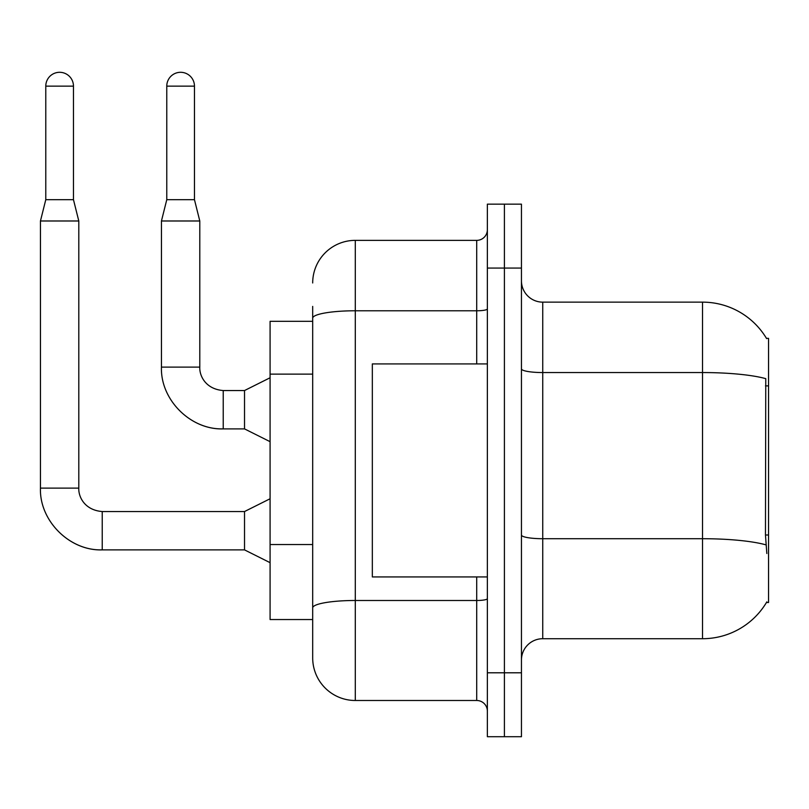 <?xml version="1.0" encoding="UTF-8"?>
<svg xmlns="http://www.w3.org/2000/svg" width="809" height="809" viewBox="0 0 809 809"><rect width="100%" height="100%" fill="white"/><g stroke="black" fill="none" stroke-linecap="round" stroke-linejoin="round"><path stroke-width="1.21" d="M766.831 553.508L765.466 535.002L765.769 378.652A74.559 12.944 180 0 0 702.515 372.555L702.515 302.141A74.559 74.559 0 0 1 766.619 338.627A74.559 74.559 0 0 0 702.515 302.141A74.559 74.559 0 0 1 766.457 338.354L768.55 338.354L768.55 602.503L766.457 602.503L766.831 601.866A74.559 74.559 0 0 1 702.515 638.716L542.748 638.716A21.297 21.297 0 0 0 521.451 660.013M312.689 321.315L270.085 321.315L270.085 619.542L312.689 619.542L312.689 657.889L312.689 321.315M504.401 672.795L504.401 736.706L521.451 736.706L521.451 672.795L504.401 672.795L504.401 736.706L487.362 736.706L487.362 672.795L504.401 672.795L504.401 268.062L504.401 672.795M487.362 672.795L487.362 204.151L504.401 204.151L504.401 268.062L504.401 204.151L521.451 204.151L521.451 672.795M766.457 338.354A74.559 74.559 0 0 0 702.515 302.141L542.748 302.141A21.297 21.297 0 0 1 521.451 280.844A21.297 21.297 0 0 0 542.748 302.141L542.748 638.716M312.689 282.968A42.604 42.604 0 0 1 355.293 240.364L355.293 700.493L476.713 700.493L476.713 576.938M355.293 240.364L476.713 240.364A10.648 10.648 0 0 0 487.362 229.716M312.689 359.216L312.689 306.409M312.689 615.285L312.689 559.454M487.362 711.141A10.648 10.648 0 0 0 476.713 700.493M355.293 700.493A42.604 42.604 0 0 1 312.689 657.889M73.467 199.681L45.779 199.681L45.779 86.138A13.844 13.844 0 0 1 59.623 72.294A13.844 13.844 0 0 1 73.467 86.138L73.467 199.681L78.797 220.988L78.797 488.11C78.331 496.625 84.49 510.135 102.227 511.541L102.227 549.847C69.614 551.05 39.287 520.723 40.45 488.11L40.45 220.988L78.797 220.988M270.085 562.67L244.52 549.887L244.52 511.541L270.085 498.759M194.463 199.681L166.775 199.681L166.775 86.138A13.844 13.844 0 0 1 180.619 72.294A13.844 13.844 0 0 1 194.463 86.138L194.463 199.681L199.793 220.988L199.793 367.114C199.327 375.629 205.486 389.139 223.223 390.545L223.223 428.851C190.611 430.054 160.283 399.727 161.446 367.114L161.446 220.988L199.793 220.988M270.085 441.674L244.52 428.891L244.52 390.545L270.085 377.763M487.362 363.919L372.332 363.919L372.332 576.938L487.362 576.938M768.55 535.002L765.466 535.002M768.55 385.883L765.466 385.883M312.689 374.122L270.085 374.122M312.689 544.538L270.085 544.538M702.515 638.716L702.515 372.555L542.748 372.555A21.297 3.701 0 0 1 521.451 368.853M765.992 544.872A74.559 12.944 180 0 0 702.515 538.713L542.748 538.713A21.297 3.701 -0 0 1 521.451 535.012M521.451 268.062L487.362 268.062M487.362 598.64A10.648 1.851 0 0 1 476.713 600.49L355.293 600.49A42.604 7.402 180 0 0 312.689 607.883M312.689 318.18A42.604 7.402 180 0 1 355.293 310.777L476.713 310.777L476.713 240.364M476.713 363.919L476.713 310.777A10.648 1.851 0 0 0 487.362 308.927M244.52 549.887L102.227 549.887C69.614 551.05 39.287 520.723 40.45 488.11C39.287 520.723 69.614 551.05 102.227 549.887C69.614 551.05 39.287 520.723 40.45 488.11L78.797 488.11C78.331 496.625 84.49 510.135 102.227 511.541C84.49 510.135 78.331 496.625 78.797 488.11C78.331 496.625 84.49 510.135 102.227 511.541C84.49 510.135 78.331 496.625 78.797 488.11M45.779 86.138L73.467 86.138M244.52 428.891L223.223 428.891C190.611 430.054 160.283 399.727 161.446 367.114C160.283 399.727 190.611 430.054 223.223 428.891C190.611 430.054 160.283 399.727 161.446 367.114L199.793 367.114C199.327 375.629 205.486 389.139 223.223 390.545C205.486 389.139 199.327 375.629 199.793 367.114C199.327 375.629 205.486 389.139 223.223 390.545L244.52 390.545M166.775 86.138L194.463 86.138M244.52 511.541L102.227 511.541M40.45 488.11C39.287 520.723 69.614 551.05 102.227 549.887M45.779 199.681L40.45 220.988M166.775 199.681L161.446 220.988"/></g></svg>
